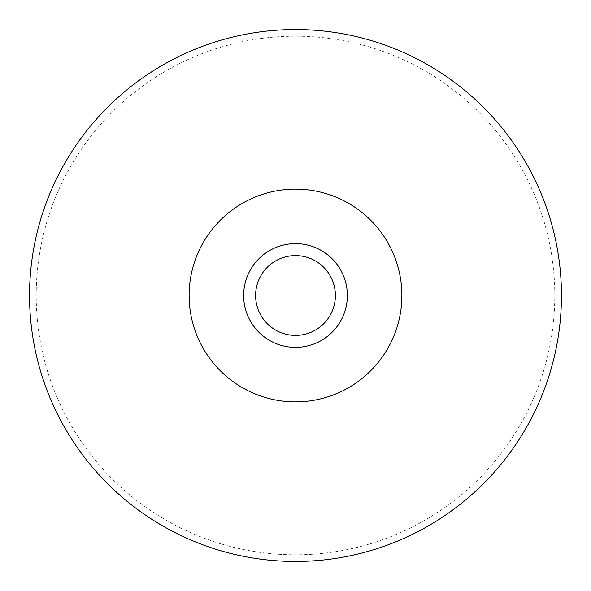 <?xml version="1.0" encoding="UTF-8"?>
<svg xmlns="http://www.w3.org/2000/svg" width="591" height="591" viewBox="0 0 591 591"><rect width="100%" height="100%" fill="white"/><g stroke="black" fill="none" stroke-linecap="round" stroke-linejoin="round"><path stroke-width="0.44" stroke-dasharray="2.96 2.22" d="M243.64 295.5A51.86 51.86 0 0 0 295.5 347.36A51.86 51.86 0 0 0 347.36 295.5A51.86 51.86 0 0 0 295.5 243.64A51.86 51.86 0 0 0 243.64 295.5A51.86 51.86 0 0 0 295.5 347.36A51.86 51.86 0 0 0 347.36 295.5A51.86 51.86 0 0 0 295.5 243.64A51.86 51.86 0 0 0 243.64 295.5M401.88 295.5A106.38 106.38 0 0 0 295.5 189.12A106.38 106.38 0 0 0 189.12 295.5A106.38 106.38 0 0 0 295.5 401.88A106.38 106.38 0 0 0 401.88 295.5M561.45 295.5A265.95 265.95 0 0 0 295.5 29.55A265.95 265.95 0 0 0 29.55 295.5A265.95 265.95 0 0 0 295.5 561.45A265.95 265.95 0 0 0 561.45 295.5M554.801 295.5A259.301 259.301 0 0 0 295.5 36.199A259.301 259.301 0 0 0 36.199 295.5A259.301 259.301 0 0 0 295.5 554.801A259.301 259.301 0 0 0 554.801 295.5"/><path stroke-width="0.89" d="M335.392 295.5A39.892 39.892 0 0 1 295.5 335.392A39.892 39.892 0 0 1 255.608 295.5A39.892 39.892 0 0 1 295.5 255.608A39.892 39.892 0 0 1 335.392 295.5M401.88 295.5A106.38 106.38 0 0 0 295.5 189.12A106.38 106.38 0 0 0 189.12 295.5A106.38 106.38 0 0 0 295.5 401.88A106.38 106.38 0 0 0 401.88 295.5M561.45 295.5A265.95 265.95 0 0 0 295.5 29.55A265.95 265.95 0 0 0 29.55 295.5A265.95 265.95 0 0 0 295.5 561.45A265.95 265.95 0 0 0 561.45 295.5M347.36 295.5A51.86 51.86 0 0 0 295.5 243.64A51.86 51.86 0 0 0 243.64 295.5A51.86 51.86 0 0 0 295.5 347.36A51.86 51.86 0 0 0 347.36 295.5"/></g></svg>
